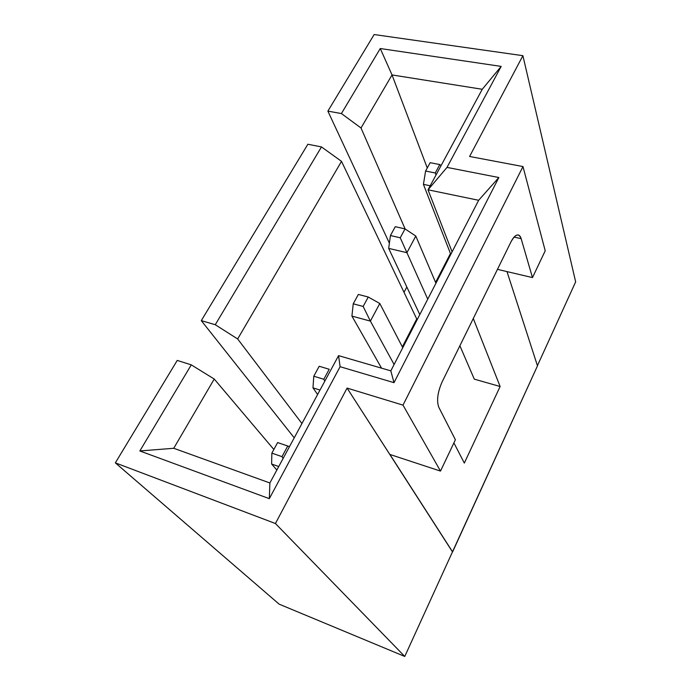 <?xml version="1.0" encoding="UTF-8"?>
<svg xmlns="http://www.w3.org/2000/svg" width="691" height="691" viewBox="0 0 691 691"><rect width="100%" height="100%" fill="white"/><g stroke="black" fill="none" stroke-linecap="round" stroke-linejoin="round"><path stroke-width="1.04" d="M452.475 551.867L537.477 365.859L452.605 551.91L347.081 388.083L403 405.133L440.504 471.089L389.914 454.453L452.605 551.91L389.914 454.453L440.504 471.089L455.395 439.761L438.811 407.301C436.479 400.789 437.576 392.324 442.11 381.907C437.576 392.324 436.479 400.789 438.811 407.301L455.395 439.761L440.504 471.089L403 405.133L522.983 166.557L469.586 156.477L522.897 55.677L374.151 34.55L327.88 111.121L341.414 113.557L380.266 48.525L501.174 66.405L447.008 167.395L498.85 177.527L394 382.667L340.102 366.705L269.326 498.66L139.841 450.964L191.277 364.865L177.242 360.417L115.345 462.858L275.433 523.528L347.081 388.083L403 405.133L522.983 166.557L469.586 156.477L522.897 55.677L575.655 281.868L537.417 365.669L575.655 281.868L522.897 55.677L374.151 34.55L327.88 111.121L389.396 243.197L327.88 111.121L341.414 113.557L361.013 127.99L392.03 74.939L427.263 167.973L392.03 74.939L380.266 48.525L341.414 113.557L361.013 127.99L392.03 74.939L482.258 89.277L428.023 189.809L452.095 251.861L428.023 189.809L478.647 200.286L498.85 177.527L447.008 167.395L428.023 189.809L478.647 200.286L390.83 370.86L338.573 355.64L269.879 482.974L173.743 448.278L214.227 379.031L273.852 449.478L214.227 379.031L191.277 364.865L177.242 360.417L115.345 462.858L279.138 604.159L404.762 656.45L452.475 551.867L404.762 656.45L275.433 523.528L115.345 462.858L279.138 604.159L404.762 656.45L275.433 523.528L347.081 388.083L452.475 551.867M321.479 146.933L307.866 144.246L201.288 320.624L215.255 324.727L321.479 146.933L341.509 161.349L416.733 318.966L402.343 346.899L416.733 318.966L341.509 161.349L321.479 146.933L215.255 324.727L237.661 338.961L341.509 161.349L237.661 338.961L301.95 423.531L237.661 338.961L215.255 324.727L201.288 320.624L307.866 144.246L321.479 146.933M464.326 463.082L500.12 386.502L474.294 379.152L459.886 345.759L474.294 379.152L500.12 386.502L473.292 318.508L500.12 386.502L464.326 463.082L453.901 442.896L464.326 463.082M450.454 253.511L435.58 282.377L450.454 253.511M406.826 286.998L404.019 292.319L406.826 286.998M405.125 228.954L361.013 127.99L405.125 228.954M294.236 437.835L201.288 320.624L294.236 437.835M214.227 379.031L191.277 364.865L139.841 450.964L173.743 448.278L214.227 379.031M173.743 448.278L139.841 450.964L269.326 498.66L269.879 482.974L173.743 448.278M338.573 355.64L269.879 482.974L269.326 498.66L340.102 366.705L338.573 355.64L340.102 366.705L394 382.667L390.83 370.86L338.573 355.64M506.987 271.598L537.477 365.859L506.987 271.598M497.46 269.36L532.476 277.583L545.216 250.781L522.983 166.557L545.216 250.781L532.476 277.583L497.46 269.36M514.078 237.091L521.144 238.645L532.476 277.583L521.144 238.645C520.401 236.192 519.261 234.957 517.706 234.94C515.486 235.104 513.232 237.445 510.934 241.954C515.417 233.981 518.82 232.876 521.144 238.645L514.078 237.091M482.258 89.277L428.023 189.809L447.008 167.395L501.174 66.405L482.258 89.277L501.174 66.405L380.266 48.525L392.03 74.939L482.258 89.277M394 382.667L498.85 177.527L478.647 200.286L390.83 370.86L394 382.667M442.11 381.907L510.934 241.954L442.11 381.907M289.486 446.636L287.758 446.015L282.006 456.647L283.103 458.461L282.006 456.647L271.857 453.132L271.623 464.032L278.749 466.537L271.623 464.032L271.857 453.132L282.006 456.647L287.758 446.015L277.627 442.56L271.857 453.132L277.627 442.56L289.486 446.636M276.866 470.035L271.623 464.032L276.866 470.035M323.811 379.264L324.83 381.121L323.811 379.264L313.783 376.215L312.971 387.858L320.011 390.035L312.971 387.858L317.61 394.501L312.971 387.858L313.783 376.215L319.199 366.265L329.218 369.262L323.811 379.264L329.218 369.262L319.199 366.265L313.783 376.215L323.811 379.264M379.8 303.496L370.393 321.108L394.103 364.502L370.393 321.108L379.8 303.496L368.251 297.018L363.155 306.441L370.393 321.108L363.155 306.441L353.239 303.807L351.918 316.098L370.393 321.108L351.918 316.098L381.562 368.156L351.918 316.098L353.239 303.807L358.353 294.435L368.251 297.018L379.8 303.496L402.749 347.694L379.8 303.496M368.251 297.018L358.353 294.435L353.239 303.807L363.155 306.441L368.251 297.018M415.801 236.063L406.921 252.699L427.746 299.151L406.921 252.699L415.801 236.063L405.047 228.902L400.244 237.79L406.921 252.699L400.244 237.79L390.45 235.527L388.679 248.371L406.921 252.699L388.679 248.371L419.791 314.604L388.679 248.371L390.45 235.527L395.269 226.683L405.047 228.902L415.801 236.063L435.943 283.232L415.801 236.063M405.047 228.902L395.269 226.683L390.45 235.527L400.244 237.79L405.047 228.902M435.261 172.966L436.064 174.909L435.261 172.966L425.596 171.048L423.419 184.359L430.208 185.758L423.419 184.359L450.791 254.392L423.419 184.359L425.596 171.048L430.148 162.687L439.804 164.562L435.261 172.966L439.804 164.562L441.1 165.564L439.804 164.562L430.148 162.687L425.596 171.048L435.261 172.966"/></g></svg>
